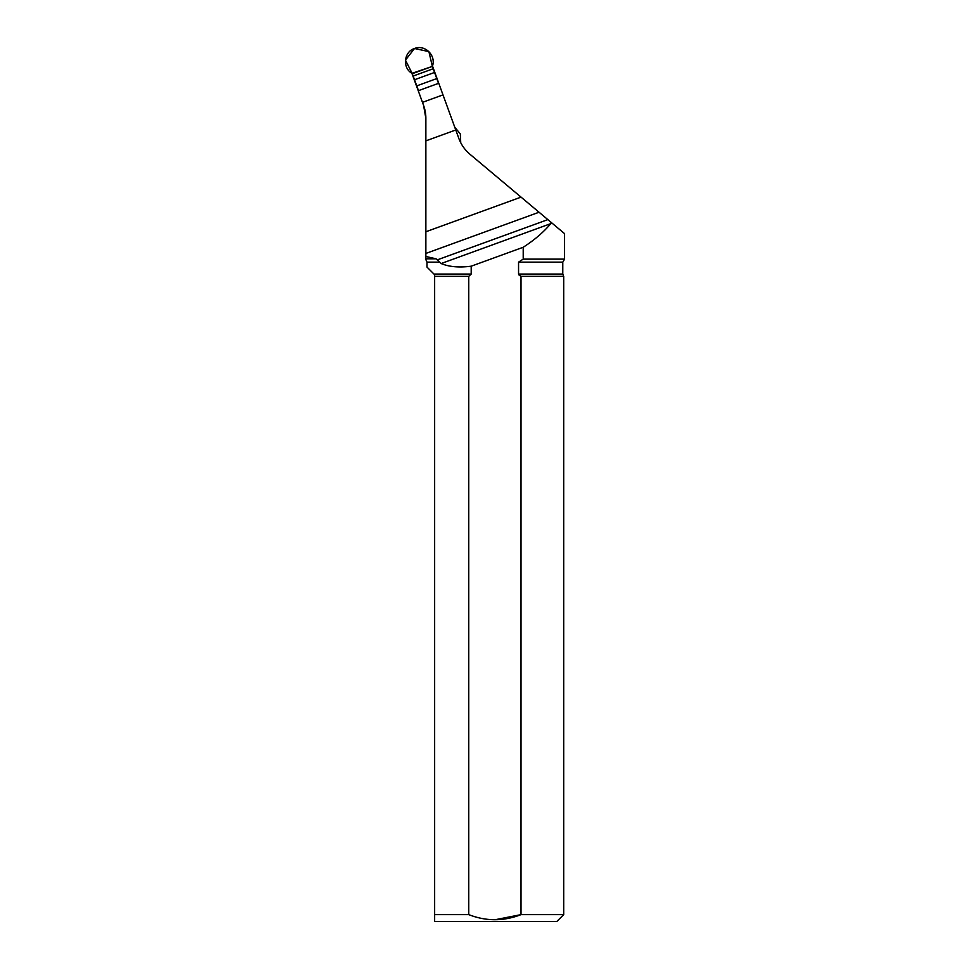 <?xml version="1.0" encoding="UTF-8"?>
<svg xmlns="http://www.w3.org/2000/svg" width="970" height="970" viewBox="0 0 970 970"><rect width="100%" height="100%" fill="white"/><g stroke="black" fill="none" stroke-linecap="round" stroke-linejoin="round"><path stroke-width="1.45" d="M441.156 263.537C449.11 266.883 459.125 267.768 471.202 266.192L523.218 247.253C534.312 240.136 543.515 232.254 550.827 223.621L441.156 263.537L436.051 258.808L425.866 256.48L425.866 253.437L539.053 212.236L470.026 154.315A37.842 37.842 0 0 1 458.786 138.273L432.402 65.778M550.827 223.621L551.493 222.676L521.048 197.128L425.866 231.769L425.866 253.437M439.749 262.13L426.982 262.13L426.982 267.065L434.645 274.728L434.645 276.365L468.74 276.365L471.202 274.049L471.202 266.192M434.645 276.365L434.645 921.5L434.645 914.625L468.74 914.625L468.74 276.365M523.218 247.253L523.218 259.123L518.562 262.13L518.562 274.049L521.023 276.365L563.691 276.365L563.691 914.625L521.023 914.625C503.563 921.415 486.14 921.415 468.74 914.625M521.023 276.365L521.023 914.625L494.894 919.778M425.866 256.48L425.866 258.808L436.051 258.808M425.866 231.769L425.866 118.376A37.842 37.842 0 0 0 423.587 105.427L422.471 102.347L442.999 94.878M425.866 140.868L455.779 129.98M438.767 83.262L418.24 90.731L411.874 73.247M523.218 259.123L564.552 259.123L564.552 233.637L547.856 219.62L437.858 259.657M425.866 118.376L423.587 105.427M422.471 102.347L418.24 90.731M563.691 914.625L556.804 921.5L434.645 921.5M519.641 275.625L518.756 274.728M433.214 68.737L432.353 66.396L412.311 73.696L413.159 76.036L416.748 85.869L436.791 78.582L433.214 68.737L413.159 76.036M436.791 78.582L438.525 83.347M418.482 90.647L416.748 85.869M432.353 66.396L412.02 73.332C402.198 68.009 403.823 51.774 414.493 48.5C424.981 44.196 436.5 55.605 432.353 66.396L428.898 51.604L414.493 48.5L405.448 60.14L412.311 73.696M460.738 142.699L460.326 133.957L454.76 127.203M518.562 274.049L562.794 274.049L563.691 276.365M433.966 274.049L471.202 274.049M562.794 274.049L562.794 262.13L518.562 262.13M434.56 72.447L414.517 79.746M426.982 262.13L425.866 259.608M562.794 262.13L564.552 259.123"/></g></svg>

